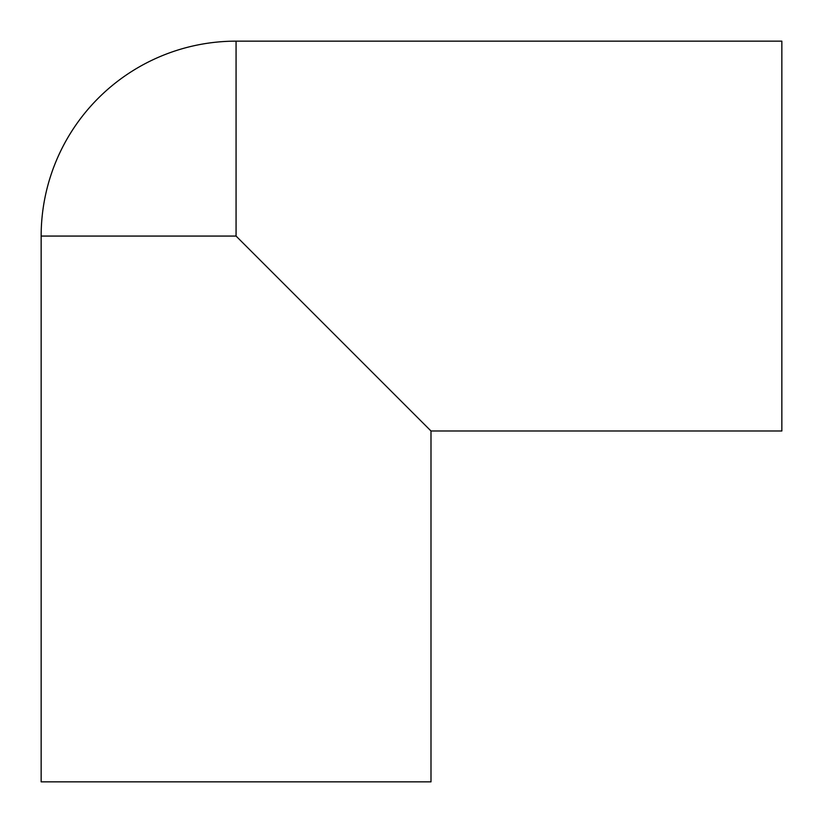 <?xml version="1.0" encoding="UTF-8"?>
<svg xmlns="http://www.w3.org/2000/svg" width="823" height="823" viewBox="0 0 823 823"><rect width="100%" height="100%" fill="white"/><g stroke="black" fill="none" stroke-linecap="round" stroke-linejoin="round"><path stroke-width="1.23" d="M781.85 41.15L236.067 41.15A194.917 194.917 0 0 0 41.15 236.067L41.15 781.85L430.995 781.85L430.995 430.995L781.85 430.995L781.85 41.15M41.15 236.067L236.067 236.067L430.995 430.995M236.067 236.067L236.067 41.15"/></g></svg>
